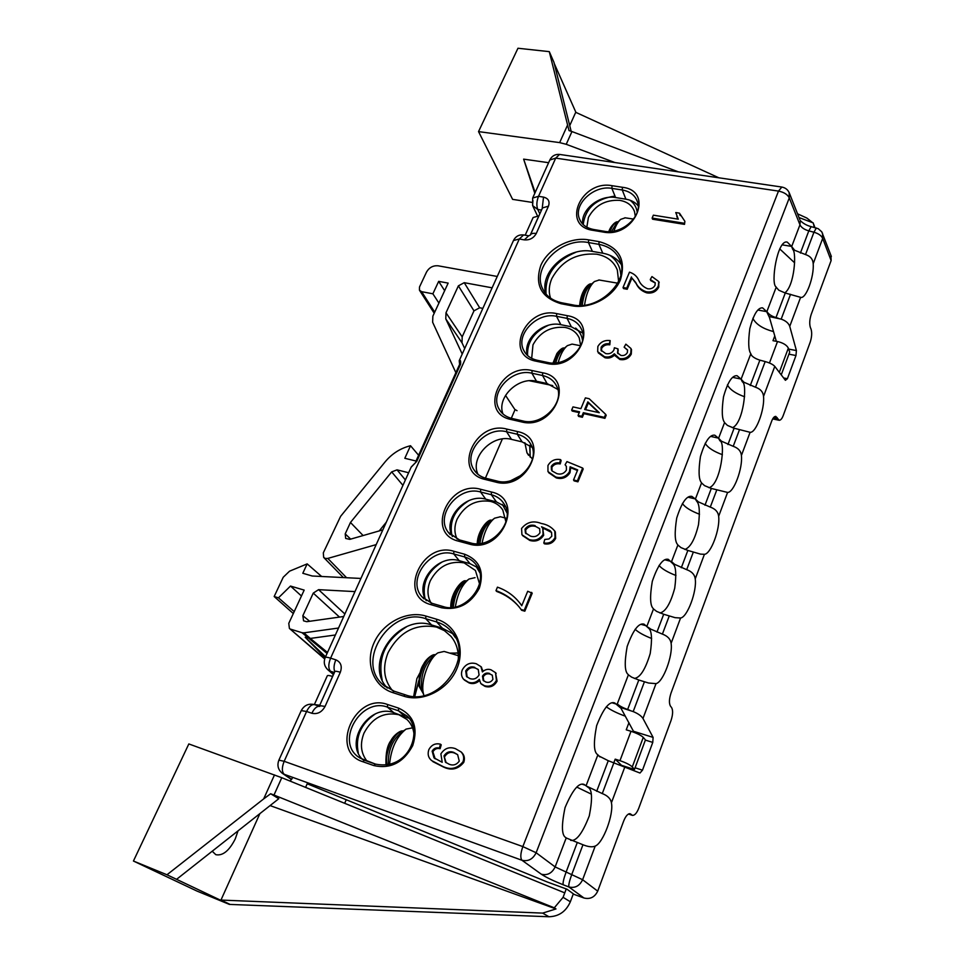<?xml version="1.0" encoding="UTF-8"?>
<svg xmlns="http://www.w3.org/2000/svg" width="965" height="965" viewBox="0 0 965 965"><rect width="100%" height="100%" fill="white"/><g stroke="black" fill="none" stroke-linecap="round" stroke-linejoin="round"><path stroke-width="1.45" d="M416.024 461.017L404.818 458.291L410.523 445.721C400.511 448.23 392.08 453.562 385.228 461.74L340.633 516.299L323.299 552.861L323.685 557.42L325.362 558.47L327.81 558.421L346.58 577.721M212.216 851.214L215.798 854.676C222.722 856.064 229.224 850.792 235.279 838.875L238.029 830.853M531.872 202.361L512.62 199.369L478.531 131.602L559.652 142.615L567.589 125.004L549.29 51.64L517.964 48.25L478.531 131.602M270.079 805.582L555.997 908.933L554.284 907.812L563.09 897.317L570.351 901.78L573.331 893.819M570.351 901.78C566.033 911.479 558.916 916.461 548.964 916.75L229.417 904.41L196.944 891.057L133.435 861.033L188.826 743.943L281.78 777.706L273.988 795.051L270.646 793.749L263.674 798.899L274.506 774.895M781.24 374.854L789.708 352.092L788.345 348.124L779.322 372.345M634.463 769.467L645.44 739.926L643.281 737.393L632.28 766.91L634.463 769.467L622.292 765.559M535.165 192.493L523.633 159.141L548.615 162.699M567.589 125.004L569.036 130.601L571.956 131.554L566.226 144.304L614.91 162.542M566.226 144.304L559.652 142.615M523.633 159.141L534.803 193.29M497.252 276.46L438.038 265.785C433.044 265.423 429.208 267.498 426.53 272.034L419.486 287.039L419.437 290.163L421.621 291.671L432.875 293.806L438.677 281.358L448.158 283.107L432.863 316.158L432.634 322.238L455.866 372.671M325.108 657.744L305.205 637.262L310.308 638.432L327.497 652.473M325.555 656.779L305.205 637.262M335.398 634.982L310.308 638.432L303.866 632.847L338.522 628.034M263.674 798.899L166.969 874.773L229.417 904.41M548.964 916.75L542.632 913.107L220.961 900.068L229.537 904.133M220.961 900.068L259.887 813.616M554.284 907.812L273.988 795.051M176.571 879.332L278.788 798.718L270.646 793.749M524.851 442.706L526.974 452.826L532.415 458.99M458.134 653.365L456.18 652.895M521.607 475.094L511.112 480.498M769.455 362.997L777.513 341.526L772.989 340.693L774.774 335.953M344.686 803.302L346.242 799.696M485.407 478.133L502.355 438.966M511.305 418.291L515.033 409.667M563.09 897.317L566.25 888.934M613.873 762.627L615.188 759.153L621.484 765.269M632.28 766.91C630.049 764.811 625.935 762.736 619.964 760.673L615.188 759.153M619.964 760.673L631.001 731.289L626.249 729.817L628.951 722.664M290.055 781.071L292.202 778.345M339.499 617.093L313.263 593.113L302.841 615.718L309.669 621.279M313.263 593.113L318.571 589.663L354.975 591.605M302.841 615.718L303.565 620.833L306.725 621.701L343.733 616.49M360.91 578.445L312.226 576.009L302.805 573.27L307.172 563.886L289.524 571.196L283.228 577.251L274.169 596.527L278.475 597.817L290.489 586.057L304.18 590.11L288.776 623.354L289.404 628.408L324.771 658.673M327.063 653.438L302.021 632.702L290.791 629.216M302.021 632.702L303.866 632.847M314.469 704.353L327.292 675.802C327.69 675.235 329.439 675.452 332.575 676.453L332.635 676.477M332.575 676.453L319.765 705.222M305.603 787.392L307.642 782.772M525.189 235.195L533.126 217.523L538.916 215.883M376.193 544.61L327.81 558.421M492.126 287.823L464.225 282.685L479.665 307.775L473.972 310.851L462.187 336.845L462.018 342.828L464.708 348.546M462.018 342.828L445.782 318.884L462.223 354.046M445.782 318.884L445.987 312.805L462.187 336.845M473.972 310.851L458.387 285.845L445.987 312.805M458.387 285.845L464.225 282.685M382.84 529.881L349.788 539.375L345.687 538.446L345.217 533.874L350.464 522.463L391.681 471.897L397.037 469.858L408.641 472.741M564.766 892.878L281.78 777.706M166.969 874.773L133.435 861.033M571.956 131.554L678.383 171.867M799.02 217.547L813.254 222.939L814.315 227.438M813.821 224.592L814.11 225.364M444.648 290.694L438.677 281.358M438.918 303.058L432.875 293.806M418.617 455.275L410.523 445.721M293.312 613.559L274.169 596.527M294.216 611.629L278.475 597.817M321.647 576.479L307.172 563.886M301.454 595.996L290.489 586.057M482.838 308.378L479.665 307.775M363.105 535.551L350.464 522.463M386.326 522.162L379.233 530.919M319.692 705.198L314.421 704.607M631.001 731.289C636.96 733.279 641.05 735.318 643.281 737.393M777.513 341.526C783.134 342.865 786.752 345.072 788.345 348.124M718.841 177.801L575.719 112.314L569.736 125.595M575.936 112.423L554.272 63.569M571.147 131.264L553.958 62.351L549.29 51.64M797.536 213.808L806.885 218.078L812.699 222.734M542.632 913.107L555.997 908.933M554.561 530.738L555.345 531.944L555.659 538.41C553.162 542.885 549.411 544.682 544.405 543.814L543.802 542.957L544.779 539.435L548.94 538.989L551.799 536.214L551.558 532.451L542.33 527.698M542.692 528.253L543.693 535.249C540.231 540.352 535.599 542.077 529.809 540.436L522.596 535.635M480.908 666.598L483.139 671.254M495.455 672.605L497.096 681.109C494.261 686.115 490.232 687.876 485.009 686.38L481.354 684.089M479.46 680.687C476.264 683.473 472.826 684.233 469.147 682.967L464.334 680.023M519.809 602.968L521.788 605.646M495.986 590.628L497.433 587.154C507.216 590.592 515.093 596.454 521.088 604.753L521.739 605.755L527.71 591.268L532.222 593.173L524.827 611.183L521.643 610.278L520.461 608.662C514.14 600.254 505.986 594.247 495.986 590.628L496.649 591.436C505.564 594.693 513.091 599.868 519.218 606.961M579.241 412.634L572.209 411.066L571.654 410.089L572.993 406.892L580.906 408.653L585.393 397.894L589.157 398.714L605.646 414.323L604.404 417.363L583.343 412.682L581.835 416.289L578.071 415.445L579.579 411.85L571.654 410.089M605.646 414.323L606.177 415.3L604.922 418.34L583.885 413.659L582.378 417.266L578.614 416.422L578.071 415.445M679.469 213.144L684.885 221.335L684.511 224.375L652.581 219.212L652.135 218.078L653.353 215.171L678.299 219.176L675.765 212.553L679.469 213.144L680.216 215.557M677.925 219.115L676.791 216.45M658.805 281.696L658.769 287.112C656.26 291.756 652.256 293.674 646.767 292.853C641.737 291.165 638.203 288.077 636.176 283.577L631.906 278.017L627.202 289.271L623.511 288.583L623.028 287.51L629.47 272.154C633.86 273.578 636.948 276.243 638.734 280.164C640.398 284.156 643.365 287.027 647.624 288.752C650.941 289.259 653.414 288.113 655.042 285.302L655.247 282.781L650.289 279.5L650.748 280.598L655.307 283.022M614.633 354.999C611.858 357.701 608.638 358.618 604.971 357.738L598.252 352.84M610.182 340.609L609.301 343.793C605.767 343.287 603.041 344.433 601.147 347.219L601.038 350.186L605.718 353.588C609.325 354.288 612.063 353.081 613.933 349.981L614.379 347.75L617.998 348.896L617.516 352.84L620.929 355.409C623.776 355.94 625.935 354.975 627.383 352.514L627.54 349.921L624.138 347.183L625.839 344.155L631.038 348.57L630.784 353.106C628.287 357.496 624.512 359.294 619.446 358.498L614.283 353.769C611.508 356.64 608.24 357.617 604.464 356.712L597.673 351.646L597.854 346.507C600.592 341.875 604.693 339.909 610.182 340.609L609.808 344.831C606.273 344.324 603.547 345.47 601.653 348.256L601.509 351.079M617.998 348.896L617.95 353.66M627.612 350.174L624.138 347.183M631.52 349.607L631.267 354.131C628.77 358.522 624.994 360.319 619.94 359.523L614.97 355.651M460.896 751.783L461.716 752.507C464.37 755.185 465.058 758.478 463.755 762.386C458.049 769.358 451.234 770.866 443.273 766.922L432.839 761.614M440.474 744.196L439.352 748.068C436.264 747.284 433.864 748.309 432.139 751.156L433.985 757.827L442.223 762.302L440.884 753.87C444.612 748.213 449.473 746.488 455.48 748.683L460.981 751.868C463.634 754.546 464.322 757.839 463.019 761.747C457.314 768.731 450.474 770.239 442.513 766.282L431.62 760.577C428.315 757.778 427.386 754.135 428.834 749.66C431.536 744.787 435.42 742.966 440.474 744.196L441.234 744.847L440.112 748.719C437.024 747.935 434.624 748.961 432.911 751.807L435.179 758.84M577.444 470.498L570.677 467.711L570.001 472.717C566.648 477.711 562.088 479.448 556.322 477.928L548.639 472.657M565.104 464.756L566.95 461.596L582.655 468.049L577.384 480.896L573.536 479.967L577.685 469.907L570.11 466.783L569.434 471.788C566.069 476.782 561.509 478.531 555.744 477.012L547.963 471.583L547.951 465.552C550.786 460.643 554.996 458.665 560.569 459.617L561.148 460.558L560.207 463.936C556.684 463.248 553.91 464.358 551.896 467.253L552.028 470.944L556.938 473.658C560.979 474.804 564.139 473.598 566.431 470.052L566.346 466.36L565.104 464.756L566.395 466.445M582.655 468.049L583.21 468.978L577.938 481.825L574.103 480.884L573.536 479.967M634.029 732.326L620.99 708.262L614.705 702.942C609.41 700.928 603.39 708.491 596.647 725.62C593.366 742.664 593.716 752.35 597.721 754.666L599.989 756.958M620.99 708.262L620.543 707.466L633.185 711.579C638.058 713.593 641.327 715.897 642.98 718.479L653.1 737.393L652.762 742.411L645.38 740.095M634.331 678.431C640.109 677.72 645.404 669.421 650.205 653.546C652.328 639.132 651.809 630.7 648.649 628.227L662.4 634.114C667.587 636.019 670.494 639.083 671.109 643.329C673.124 655.368 663.124 682.267 656.019 683.63L648.577 683.027L638.806 680.011L631.689 677.177L628.372 674.837L617.286 703.919L620.543 707.466M648.649 628.227L644.101 624.186C638.818 622.558 633.173 629.988 627.166 646.49C624.295 662.605 624.669 671.966 628.263 674.571L628.866 675.295M647.78 627.081L650.157 628.649M659.988 613.004C665.693 611.617 670.603 603.33 674.728 588.155C676.501 574.633 675.97 566.564 673.124 563.946L668.323 559.35C663.088 558.023 657.744 565.369 652.292 581.364C649.722 596.768 650.096 605.887 653.389 608.698L653.932 609.434M672.303 562.716L671.556 561.606L674.619 564.332L686.694 569.676C691.821 571.521 694.667 574.585 695.234 578.879C697.068 591.159 687.357 617.274 680.578 618.01L675.138 617.672L663.691 614.259L656.695 611.436L653.486 608.963L646.984 626.044M684.873 549.459C690.433 547.444 694.981 539.194 698.491 524.707C699.987 511.981 699.444 504.249 696.899 501.51L695.246 498.917L691.869 496.384C686.718 495.334 681.664 502.572 676.706 518.084C674.402 532.873 674.752 541.751 677.768 544.755L678.262 545.502M696.115 500.22L695.403 499.038L698.371 501.872L710.288 507.108C715.355 508.881 718.141 511.957 718.648 516.311C720.324 528.796 710.879 554.163 704.426 554.308L700.469 554.115L687.852 550.436L680.976 547.613L677.876 545.032L671.556 561.606M709.01 487.723C720.626 484.647 725.873 442.175 719.986 440.872L718.43 438.122L714.788 435.191C709.733 434.407 704.957 441.536 700.433 456.602C698.346 470.811 698.684 479.496 701.446 482.645L701.893 483.417M719.251 439.497L718.587 438.255L721.446 441.186L733.219 446.312C738.213 448.037 740.951 451.101 741.409 455.504C742.917 468.182 733.75 492.85 727.586 492.427L711.314 488.447L704.547 485.636L701.543 482.934L695.403 499.038M732.435 427.712C743.545 423.261 747.598 383.696 742.423 381.923L740.963 379.04L737.091 375.723C732.158 375.156 727.634 382.188 723.509 396.832C721.591 410.523 721.917 419.015 724.462 422.32L724.872 423.092M741.735 380.487L741.108 379.185L743.882 382.212L755.499 387.23C760.432 388.907 763.11 391.959 763.532 396.41C764.883 409.269 755.957 433.249 750.095 432.308L734.112 428.219L727.453 425.42L724.546 422.61L718.587 438.255M776.318 341.308L769.491 317.582L766.668 311.635L762.579 307.835C757.802 307.521 753.556 314.445 749.829 328.607C748.104 341.755 748.394 350.054 750.698 353.504L751.675 355.615M769.491 317.582L769.189 316.556L781.18 319.125C785.715 320.718 788.574 323.13 789.744 326.363L796.415 350.572L795.968 355.53L788.936 354.167M784.822 292.902C794.569 285.797 796.632 252.275 792.82 249.549L805.522 254.567C810.335 256.111 812.892 259.163 813.206 263.71C814.219 276.931 805.859 299.415 800.612 297.329L785.281 293.022L778.864 290.248L776.174 287.232L766.934 311.442L769.189 316.556M792.82 249.549L791.553 246.389L787.283 242.131C777.38 238.934 770.384 284.048 776.089 286.907L776.427 287.715M792.217 247.981L791.674 246.558L794.255 249.778M570.713 840.382C576.37 841.371 582.558 833.205 589.289 815.859C592.582 799.044 592.221 789.563 588.18 787.404L584.283 784.533C579.024 782.108 572.631 789.78 565.068 807.56C561.268 825.666 561.594 835.714 566.057 837.716L566.865 838.392M587.106 786.379L602.269 793.58C607.612 795.643 610.664 798.706 611.424 802.784C613.909 814.207 603.173 843.06 595.212 846.076C592.45 847.342 588.361 846.908 582.969 844.761L566.19 837.946L555.14 866.92L582.619 879.718L597.709 891.153L623.607 821.203C625.658 816.076 627.829 813.591 630.133 813.748L629.494 813.676M362.55 759.503C343.878 741.53 369.728 703.268 393.804 712.701L409.148 718.322M426.313 600.676C413.864 582.764 438.038 553.645 459.244 560.689L469.991 563.656L478.025 567.794M387.351 688.057C362.997 663.148 398.569 613.137 431.584 624.958L442.392 628.179L453.321 634.005M527.433 355.385C522.294 339.656 543.247 320.489 560.858 324.698L571.328 326.773L582.631 332.997M582.764 224.133C580.375 209.996 599.579 194.484 615.598 197.56L625.899 199.176C631.098 200.044 635.175 202.24 638.13 205.774M546.021 294.084C538.506 272.733 567.589 246.099 592.413 251.407L602.787 253.216C610.773 254.688 616.864 258.367 621.05 264.229M477.989 474.334C469.69 457.338 492.247 433.912 511.474 439.377L522.089 441.874L532.101 447.314M502.994 413.973C496.384 397.592 518.121 376.447 536.504 381.247L547.046 383.527L557.782 389.414M452.428 536.54C442.187 519.025 465.552 492.958 485.733 499.17L496.408 501.897L505.539 506.746M307.208 783.773L547.408 882.046L566.95 889.187L574.163 894.422L583.97 898.005L568.88 886.968C575.007 888.391 579.579 885.979 582.619 879.718L595.212 846.076M766.934 311.442C768.393 314.107 771.409 316.17 775.981 317.594L778.2 318.209M635.079 767.79L642.485 770.179L639.976 773.037L608.264 760.71L597.673 755.354L586.177 785.51M659.035 565.454C661.942 568.892 667.587 572.233 675.946 575.478M699.516 514.236C691.073 511.04 685.452 507.578 682.641 503.839L682.388 503.477M722.387 454.684C713.931 451.56 708.346 448.001 705.608 443.996L705.186 443.297M576.768 787.09L591.256 794.086M606.297 706.802C610.712 710.047 617.069 713.183 625.368 716.199M635.115 629.276C638.335 632.352 643.836 635.416 651.64 638.48M744.594 396.76C736.15 393.72 730.601 390.065 727.948 385.807L727.417 384.854M752.893 318.233L753.448 319.379C756.825 324.831 763.387 328.872 773.17 331.49L773.52 331.574M794.629 262.83L779.732 248.898M630.736 814.098L632.425 815.377C634.693 815.509 636.828 813.073 638.83 808.043L671.049 720.457C672.955 714.522 673.112 710.18 671.519 707.417L670.542 706.271C668.926 703.485 669.083 699.106 671.001 693.123L771.638 421.247C772.856 418.038 774.232 416.41 775.764 416.373L779.189 420.294C780.709 420.245 782.06 418.641 783.242 415.481L810.202 342.177C811.83 337.075 812.108 332.732 811.046 329.125L810.371 327.473C809.297 323.842 809.587 319.451 811.227 314.313L831.118 260.55L822.675 238.391L813.206 263.71M783.604 377.954L787.392 378.714L795.968 355.53M787.392 378.714L785.401 380.306L774.774 366.386C773.062 364.493 769.865 362.888 765.173 361.573L759.877 360.15C755.257 358.691 752.181 356.7 750.649 354.167L741.108 379.185M642.485 770.179L652.762 742.411M830.913 255.315L831.118 260.55M597.709 891.153C594.73 897.209 590.158 899.501 583.97 898.005M617.286 703.919C619.277 705.837 622.727 707.695 627.636 709.516L630.012 710.361M333.323 674.511L332.467 676.417M742.423 381.923L743.882 382.212M696.899 501.51L698.371 501.872M719.986 440.872L721.446 441.186M673.124 563.946L674.619 564.332M582.969 844.761L571.75 874.531C569.374 881.093 568.421 885.231 568.88 886.968L563.186 884.76C553.138 880.755 545.864 877.257 541.353 874.23L521.981 860.273C528.217 861.685 532.933 859.176 536.13 852.746L789.286 197.897C787.512 194.447 783.918 192.18 778.49 191.094L555.719 158.115L538.518 196.305L543.524 197.113C548.397 198.38 550.038 201.408 548.458 206.16L536.263 233.494C533.621 238.15 529.652 240.285 524.333 239.875L519.303 238.994L330.597 658.166L335.844 659.843C340.898 662.111 342.394 666.248 340.319 672.267L325.06 706.428C321.864 712.194 317.473 714.474 311.864 713.268L306.593 711.482L284.168 761.301L522.849 846.595L778.49 191.094L781.843 187.041M541.353 874.23C547.457 875.629 552.052 873.192 555.14 866.92L536.13 852.746L522.849 846.595C520.473 853.386 520.183 857.945 521.981 860.273L284.229 774.304C281.756 771.855 281.732 767.525 284.168 761.301L278.873 760.155C276.943 765.402 278.077 769.78 282.275 773.267L291.659 779.37M334.409 672.509L330.488 671.242C328.221 668.504 328.257 664.149 330.597 658.166C327.268 657.141 325.47 656.96 325.169 657.611C323.456 662.099 324.252 666.055 327.533 669.481L333.721 674.053M459.63 364.372L459.219 360.693C460.377 359.595 460.836 360.729 460.607 364.119L416.771 461.367L411.138 467.217M532.933 200.491L532.608 205.581L537.77 209.477L539.833 213.856M789.141 192.518L789.286 197.897L799.961 224.821L791.674 246.558M822.518 233.18L822.675 238.391C821.396 235.617 818.477 233.566 813.941 232.227L805.522 254.567M684.885 221.335L684.511 224.375M684.101 223.229L652.135 218.078M650.289 279.5L651.954 276.569L658.745 281.539L658.323 286.014C655.802 290.67 651.797 292.588 646.309 291.768C641.267 290.079 637.732 286.991 635.718 282.492L631.906 278.017M631.436 276.931L626.719 288.185L627.202 289.271M635.718 282.492L636.176 283.577M646.309 291.768L646.767 292.853M658.323 286.014L658.769 287.112M626.719 288.185L623.028 287.51M604.464 356.712L604.971 357.738M619.446 358.498L619.94 359.523M630.784 353.106L631.267 354.131M617.757 349.354L618.251 350.392M601.147 347.219L601.653 348.256M609.301 343.793L609.808 344.831M587.842 401.85L584.669 409.486L599.301 412.718L587.842 401.85L588.385 402.839L585.538 409.667M581.835 416.289L582.378 417.266M583.343 412.682L583.885 413.659M604.404 417.363L604.922 418.34M598.638 412.574L588.385 402.839M531.594 592.365L524.188 610.387L524.827 611.183M524.188 610.387L521.004 609.482M476.264 663.751L480.932 666.622L482.404 671.929C485.021 669.469 487.892 668.757 491.016 669.807L495.503 672.653L496.42 680.385C493.573 685.391 489.532 687.152 484.309 685.669L480.751 683.461L479.328 679.348C476.071 682.629 472.44 683.594 468.435 682.243L463.526 679.203C461.342 676.537 460.92 673.425 462.283 669.879C465.588 664.089 470.257 662.05 476.264 663.751M489.617 673.461C486.625 672.472 484.249 673.365 482.488 676.139L483.151 680.349L485.829 682.026C488.785 682.943 491.149 682.05 492.922 679.324L492.259 675.15L490.304 674.185C487.325 673.208 484.949 674.101 483.188 676.863L483.755 680.952M474.78 667.358C470.968 666.176 467.953 667.37 465.709 670.94L466.517 676.525L469.943 678.612C473.779 679.794 476.819 678.588 479.074 674.981L478.254 669.517L475.48 668.094C471.68 666.912 468.664 668.106 466.421 671.676L467.156 677.153M468.435 682.243L469.147 682.967M484.309 685.669L485.009 686.38M496.42 680.385L497.096 681.109M492.367 675.283L490.304 674.185M482.488 676.139L483.188 676.863M478.326 669.614L475.48 668.094M465.709 670.94L466.421 671.676M449.147 764.244C453.2 765.836 456.566 764.799 459.268 761.12L457.639 754.654L453.683 752.35C449.678 750.927 446.457 752.097 444.009 755.885L445.456 762.181L449.147 764.244M442.513 766.282L443.273 766.922M463.019 761.747L463.755 762.386M432.139 751.156L432.911 751.807M439.352 748.068L440.112 748.719M444.009 755.885L446.144 762.736M457.627 754.654L454.419 753.002C450.426 751.566 447.205 752.748 444.769 756.524M453.683 752.35L454.419 753.002M555.744 477.012L556.322 477.928M569.434 471.788L570.001 472.717M570.11 466.783L570.677 467.711M577.384 480.896L577.938 481.825M560.569 459.617L559.628 462.995C556.105 462.319 553.331 463.429 551.317 466.324L551.896 467.253M551.317 466.324L551.437 469.991M559.628 462.995L560.207 463.936M551.558 532.451L550.098 530.666L541.558 526.781L542.74 528.35L543.078 534.381C539.616 539.495 534.984 541.22 529.182 539.568L521.932 534.731L521.582 528.446C526.842 522.017 533.404 520.352 541.244 523.464C546.938 524.429 551.437 526.962 554.754 531.076L555.068 537.541C552.571 542.016 548.808 543.826 543.802 542.957M535.141 525.623C530.979 524.405 527.614 525.575 525.032 529.146L525.418 532.897L530.485 536.142C534.429 537.384 537.589 536.263 539.954 532.801L539.64 528.627L535.744 526.492C531.594 525.274 528.229 526.456 525.648 530.014L526.009 533.705M555.068 537.541L555.659 538.41M529.182 539.568L529.809 540.436M543.078 534.381L543.693 535.249M550.098 530.666L550.689 531.546M539.676 528.675L535.744 526.492M525.032 529.146L525.648 530.014M635.32 216.437L634.524 211.673C632.22 205.412 627.274 201.649 619.699 200.358C605.55 199.598 595.128 205.292 588.433 217.439L586.829 227.209M583.198 224.568C585.381 208.259 595.972 198.766 614.995 196.088M618.601 281.237L617.323 270.031C613.837 261.37 606.925 256.087 596.599 254.181C576.479 252.782 561.558 260.9 551.847 278.523C548.928 285.351 548.494 291.888 550.52 298.149M546.081 294.156C544.803 275.218 554.779 261.226 576.009 252.191M572.378 344.155L580.713 345.76L579.265 338.04C576.624 332.37 571.919 328.836 565.164 327.449C550.774 326.146 540.05 331.948 532.982 344.843L531.679 358.353M527.566 355.518C527.011 342.08 533.947 331.996 548.385 325.277M575.647 328.076C579.482 331.272 581.774 335.362 582.522 340.356M609.916 255.315C616.611 260.116 620.23 266.654 620.784 274.928M629.928 200.177C634.077 203.193 636.502 207.185 637.214 212.167M552.728 385.578L529.387 380.753M505.515 395.385L514.803 409.413L517.035 410.668M572.064 344.095L567.299 345.687C563.439 348.908 560.412 354.517 558.192 362.514M555.768 362.864C557.529 356.435 559.965 351.911 563.077 349.318L566.407 346.459M625.211 217.825L620.724 219.357C618.07 221.66 615.803 225.557 613.933 231.069M611.569 231.419L616.635 223.108L619.988 220.032M599.181 280.019L594.404 281.551C589.434 286.171 586.141 294.023 584.537 305.133M582.245 305.362C583.343 295.966 586.008 289.259 590.254 285.242L593.596 282.275M505.937 521.981L502.777 509.99C499.894 505.636 495.805 502.765 490.497 501.39C475.817 499.315 464.684 505.25 457.096 519.206C454.141 526.335 454.177 532.994 457.217 539.182M451.885 535.418C449.147 521.052 454.841 509.436 468.978 500.582M479.521 583.813L475.419 570.46L464.117 562.872C449.328 560.496 438.05 566.479 430.281 580.809C426.976 588.867 427.242 596.274 431.066 603.016M424.938 598.083C422.055 583.246 427.724 571.244 441.946 562.088M413.683 696.332L416.868 678.636L420.282 672.231M449.726 653.112L458.098 653.064M458.315 659.421C458.677 650.326 456.192 642.606 450.86 636.237L444.407 630.64L436.554 627.081C415.529 623.294 399.377 631.81 388.087 652.654C382.297 667.177 383.756 679.843 392.49 690.614M382.188 679.915C377.436 657.66 385.59 639.94 406.639 626.743M413.997 733.883C413.237 728.008 410.873 723.183 406.88 719.408L398.919 714.751C383.913 711.639 372.285 717.719 364.034 733.026C359.8 743.75 360.789 753.122 367.026 761.156M358.317 753.038C355.12 736.983 360.741 723.979 375.18 714.028M452.259 633.161L455.516 637.781M476.071 566.371L479.689 572.486M502.367 504.381L506.975 512.885M412.525 727.839L406.036 729.106C396.519 736.681 391.018 748.502 389.534 764.582M388.268 764.871C387.894 751.072 392.2 740.276 401.211 732.459L404.528 730.143M500.401 516.757L494.55 518.205C488.543 523.054 484.394 531.365 482.102 543.15M479.894 543.5C481.451 533.307 484.852 526.046 490.111 521.679L493.417 519.098M475.057 577.649L468.966 579.048C462.078 584.561 457.531 593.849 455.347 606.913M453.309 607.262C454.551 595.875 458.266 587.625 464.43 582.486L467.723 579.989M423.659 694.764L421.524 688.081C420.837 674.619 424.769 664.004 433.321 656.224L436.626 653.824M458.327 655.693L444.153 651.447L438.001 652.823C428.979 658.082 420.692 680.361 423.225 692.774L423.876 695.463M414.564 696.368L418.798 680.542M538.856 215.871L530.243 235.098M421.621 291.671L434.708 312.165M318.571 589.663L344.867 613.981M345.217 533.874L350.681 539.121M402.936 485.359L391.681 471.897M397.037 469.858L405.384 479.943M530.183 457.12L529.701 445.275M546.733 363.431L536.118 361.2C503.609 355.385 525.418 306.207 556.708 313.625L567.263 315.676C600.29 320.609 579 371.368 546.733 363.431L547.698 362.466C566.672 367.436 588.976 344.975 581.823 330.066C579.253 323.842 574.344 319.946 567.082 318.366L556.54 316.315C537.179 311.635 515.008 334.662 523.802 350.476L525.262 352.925M517.445 431.56C550.931 437.748 528.398 491.487 495.721 482.09L484.961 479.412C452.018 472.283 475.07 420.282 506.746 429.075L517.445 431.56L517.288 434.25L506.601 431.765C485.697 425.806 462.163 453.152 474.044 469.883C476.746 474.056 480.667 476.879 485.793 478.363M464.696 554.248C479.605 560.17 484.478 571.497 479.328 588.228C470.691 604.102 458.134 610.628 441.681 607.793L430.788 604.609C397.423 596.008 421.826 540.955 453.864 551.28L464.696 554.248L464.587 556.926L453.755 553.958C430.836 546.347 405.951 579.748 422.067 596.913L431.886 603.354M436.735 619.277C456.035 624.777 465.781 647.829 456.879 668.697C448.267 689.637 423.02 702.629 403.684 696.151L392.707 692.593C373.371 686.465 364.867 663.1 373.95 643.004C382.743 622.799 406.796 610.278 425.842 616.044L436.735 619.277L436.638 621.955L425.746 618.71C391.066 606.334 354.939 660.615 382.719 684.475L394.01 691.205M560.991 303.71C541.184 297.618 534.453 284.832 540.822 265.363C548.156 248.5 570.327 236.642 588.626 239.863L599.096 241.648C619.18 247.173 626.297 259.875 620.447 279.766C613.306 297.184 590.122 309.463 571.545 305.724L560.991 303.71L561.895 302.817L572.438 304.831L571.545 305.724M398.545 708.105C413.635 715.065 418.364 727.562 412.731 745.595C403.551 762.579 390.596 769.226 373.841 765.571L362.804 761.711C328.944 751.18 355.108 692.158 387.556 704.498L398.545 708.105L398.473 710.771L387.496 707.164C361.417 696.983 335.301 740.65 358.184 756.862L364.263 760.215M592.763 230.309C560.762 225.882 581.22 179.719 612.063 185.69L622.461 187.294C654.933 190.913 634.994 238.464 603.209 232.058L592.763 230.309L593.572 229.489L604.018 231.238L603.209 232.058M510.907 419.473C478.182 413.02 500.594 362.454 532.077 370.548L542.704 372.804C575.96 378.352 554.067 430.571 521.582 421.922L510.907 419.473L511.957 418.448L522.632 420.897L521.582 421.922M458.266 541.1C425.119 533.259 448.834 479.762 480.691 489.303L491.45 492.017C525.177 498.869 501.969 554.212 469.087 544.019L458.266 541.1L459.75 540.098M588.18 787.404L589.892 787.971M671.387 561.497L664.921 559.821M718.43 438.122L710.638 436.409M585.972 785.462L582.534 784.316M616.937 704.281L612.329 702.87M646.803 625.947L641.146 624.367M695.246 498.917L688.069 497.204M740.963 379.04L732.64 377.363M766.668 311.635L757.839 310.03M791.553 246.389L782.325 244.881M800.612 297.329L789.744 326.363M774.774 366.386L763.532 396.41M750.095 432.308L741.409 455.504M727.586 492.427L718.648 516.311M704.426 554.308L695.234 578.879M680.578 618.01L671.109 643.329M656.019 683.63L642.98 718.479M624.958 766.608L611.424 802.784M571.328 326.773L567.082 318.366L567.263 315.676M560.858 324.698L556.54 316.315L556.708 313.625M511.474 439.377L506.601 431.765L506.746 429.075M522.089 441.874L517.288 434.25C523.633 435.83 528.229 439.34 531.076 444.781C540.858 460.944 517.095 487.229 496.842 480.992L497.12 481.185M459.244 560.689L453.755 553.958L453.864 551.28M469.991 563.656L464.587 556.926C469.738 558.397 473.791 561.268 476.722 565.55C490.244 582.643 464.961 614.403 442.995 606.527L443.212 606.671M431.584 624.958L425.746 618.71L425.842 616.044M442.392 628.179L436.638 621.955C442.971 623.873 448.146 627.371 452.199 632.461C474.901 657.418 437.917 707.562 405.143 694.764L405.312 694.86M392.707 692.593L394.178 691.217L404.974 694.752M592.413 251.407L588.445 242.553C562.004 236.883 531.715 266.883 542.451 288.39L544.296 291.804M602.787 253.216L598.891 244.338L588.445 242.553L588.626 239.863M572.776 305.133L572.438 304.831C598.722 311.176 628.927 281.08 620.435 261.732C617.105 252.299 609.928 246.509 598.891 244.338L599.096 241.648M393.804 712.701L387.496 707.164L387.556 704.498M404.697 716.295L398.473 710.771L407.302 716.199C423.406 730.493 409.124 771.095 375.421 764.075L375.542 764.135M362.804 761.711L364.384 760.239L375.288 764.051M625.899 199.176L622.256 189.984L611.87 188.38C593.921 184.882 573.186 204.327 579.458 218.886L580.58 221.275M604.38 231.576L604.018 231.238C621.87 235.05 642.666 215.69 637.6 202.336C635.428 195.557 630.314 191.444 622.256 189.984L622.461 187.294M615.598 197.56L611.87 188.38L612.063 185.69M485.733 499.17L480.558 491.981C458.713 485.25 434.491 515.37 448.327 532.403L459.231 539.942M496.408 501.897L491.318 494.707L480.558 491.981L480.691 489.303M470.558 543.018L470.305 542.849C491.354 549.845 515.877 521.076 504.381 504.381C501.462 499.472 497.108 496.251 491.318 494.707L491.45 492.017M536.504 381.247L531.92 373.226C511.836 367.955 488.99 392.96 499.207 409.269L500.799 411.669M547.046 383.527L542.535 375.506L531.92 373.226L532.077 370.548M522.933 421.126L522.632 420.897C542.197 426.458 565.213 402.248 556.865 386.7C554.151 380.825 549.375 377.086 542.535 375.506L542.704 372.804M631.822 815.027L628.589 813.941M777.862 419.087L773.206 418.098M777.115 417.592L774.183 416.964M541.522 210.093L537.77 209.477C536.359 205.654 536.6 201.263 538.518 196.305L532.644 198.054L532.608 205.581M663.691 614.259L656.948 632.075M669.264 615.923L662.4 634.114M687.852 550.436L681.302 567.734M693.352 552.016L686.694 569.676M711.314 488.447L704.957 505.25M716.766 489.955L710.288 507.108M734.112 428.219L727.936 444.551M739.504 429.642L733.219 446.312M577.191 842.795L566.021 872.312C563.644 878.862 562.704 883.011 563.186 884.76M608.264 760.71L596.684 791.312M613.933 762.652L602.269 793.58M638.806 680.011L627.636 709.516M644.439 681.76L633.185 711.579M759.877 360.15L750.263 385.542M765.173 361.573L755.499 387.23M785.281 293.022L775.981 317.594M790.54 294.289L781.18 319.125M816.33 227.969L813.941 232.227L808.803 230.888L800.407 253.059M808.803 230.888C804.291 229.561 801.348 227.535 799.961 224.821L800.25 220.551C803.206 223.518 806.837 225.545 811.155 226.63L808.803 230.888M450.221 534.634L448.327 532.403L459.497 539.93L470.305 542.849L469.087 544.019M373.841 765.571L375.421 764.075L359.692 757.935M403.684 696.151L405.143 694.764L394.178 691.217L382.719 684.475L385.216 686.585M441.681 607.793L442.995 606.527L432.115 603.354L430.788 604.609M432.332 603.487L422.067 596.913L423.997 598.891M495.721 482.09L496.842 480.992L486.095 478.314L484.961 479.412M486.384 478.519L486.095 478.314C480.751 476.891 476.734 474.08 474.044 469.883L475.854 472.283M537.421 360.512L536.118 361.2M301.237 710.614L306.593 711.482C309.09 706.464 311.743 704.185 314.542 704.643C308.643 703.244 304.216 705.234 301.237 710.614L278.909 760.082M319.005 706.284C316.387 706.489 314.011 708.817 311.864 713.268M319.777 706.404L318.957 706.308L319.584 705.608L325.06 706.428M319.632 705.499L334.807 671.64C335.084 671.001 336.93 671.206 340.319 672.267M334.783 671.676C333.528 668.54 333.878 664.596 335.844 659.843M459.292 360.536L513.464 240.55L519.303 238.994L523.645 234.929C519.134 234.471 515.78 236.244 513.597 240.261M523.802 234.965L528.663 235.798L524.333 239.875M528.724 235.81L530.304 235.122C531.003 233.554 532.994 233.011 536.263 233.494M530.448 234.821L542.487 207.921L548.458 206.16M542.185 208.585L543.524 197.113M532.789 197.753L549.821 160.033L555.719 158.115L559.579 154.424C555.261 154.074 552.052 155.847 549.954 159.72M559.736 154.448L781.722 187.029C785.594 187.729 788.212 189.924 789.575 193.627L799.792 219.501M811.203 226.642L818.211 228.681L821.77 231.829L831.36 256.485M633.74 731.349L653.1 737.393M788.682 349.089L796.415 350.572M460.607 364.119L459.557 364.505L415.77 461.572M416.771 461.367L411.271 466.927M553.029 363.009L556.914 353.492C560.388 349.137 562.909 347.34 564.477 348.112C560.17 348.92 556.745 353.878 554.151 362.973M608.843 231.588C610.543 225.87 616.297 220.671 617.829 222.01C614.874 222.36 612.256 225.533 609.952 231.552M591.533 284.108C585.972 285.833 582.365 292.938 580.713 305.447M403.093 731.156C395.035 730.372 384.07 752.953 386.929 764.714L387.001 765.088M491.728 520.412C485.021 522.415 480.558 530.147 478.326 543.633M466.131 581.195C458.387 583.825 453.61 592.57 451.777 607.419M435.119 654.921C427.495 654.306 417.531 675.464 420.028 687.189L423.14 693.268M343.371 577.565L323.951 557.686M414.781 696.368L418.762 681.387M814.943 227.607L813.772 224.471M526.974 452.826L528.531 455.251M529.906 445.432L530.207 457.145M289.645 628.625L324.674 658.974M434.214 313.251L419.642 290.501M648.577 683.027L647.66 682.75M700.469 554.115L699.806 553.946M675.138 617.672L674.378 617.467M525.322 353.009L523.802 350.476C526.299 355.494 530.726 358.739 537.095 360.247L547.698 362.466M544.344 291.876L542.451 288.39C545.852 295.917 552.33 300.73 561.895 302.817M580.604 221.323L579.458 218.886C581.569 224.459 586.274 227.993 593.572 229.489M500.871 411.766L499.207 409.269C501.824 413.913 506.07 416.977 511.957 418.448M632.425 815.377L628.432 814.026M779.093 420.27L772.7 418.919M282.697 773.556L291.526 779.563M314.542 704.643L319.125 706.187M328.112 669.975L333.468 674.631M411.138 467.205L325.229 657.491M532.994 206.401L537.396 215.726M680.023 214.881L679.613 213.735M659.192 282.636L658.745 281.539M617.817 353.467L617.516 352.84M601.412 350.922L601.038 350.186M521.739 605.55L521.088 604.753M481.631 667.358L480.932 666.622M496.179 673.389L495.503 672.653M461.716 752.507L460.981 751.868M434.757 758.454L433.985 757.827M555.345 531.944L554.754 531.076M543.355 529.218L542.74 528.35M525.961 533.657L525.418 532.897M459.991 363.564L459.581 364.432M624.886 217.776L633.571 219.079M598.855 279.959L617.636 283.167M579.639 305.471C581.002 288.945 589.844 282.311 591.557 284.096M386.326 765.173L386 763.834M385.964 763.677C385.686 752.893 387.387 745.137 391.03 740.445C393.829 734.775 401.368 729.709 403.177 731.096M500.147 516.685L505.732 518.096M477.265 543.681C477.325 530.931 488.543 517.891 491.788 520.376M450.776 607.468C450.245 592.305 463.357 577.999 466.192 581.147M423.165 693.352L419.075 686.332M419.051 686.187C418.714 676.453 420.233 669.107 423.599 664.173C426.301 658.468 433.43 653.558 435.191 654.861"/></g></svg>
